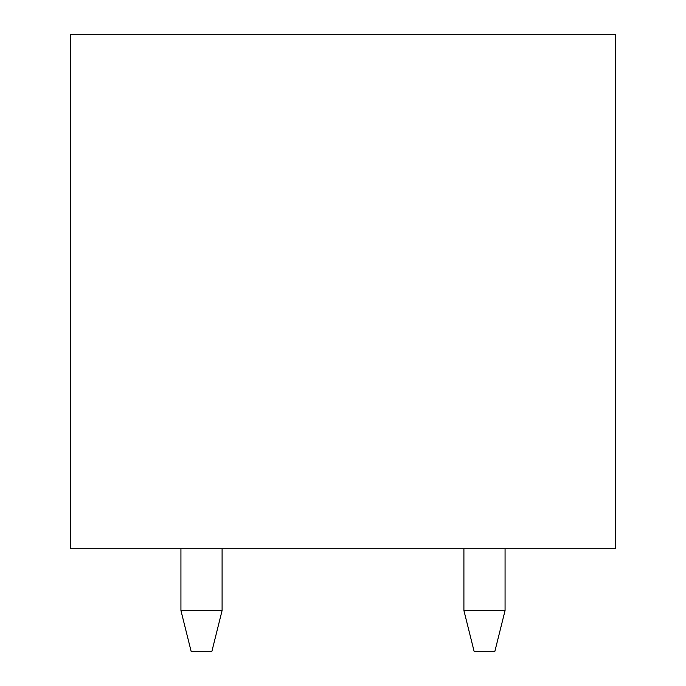 <?xml version="1.0" encoding="UTF-8"?>
<svg xmlns="http://www.w3.org/2000/svg" width="686" height="686" viewBox="0 0 686 686"><rect width="100%" height="100%" fill="white"/><g stroke="black" fill="none" stroke-linecap="round" stroke-linejoin="round"><path stroke-width="1.03" d="M615.685 548.8L70.315 548.8L70.315 34.3L615.685 34.3L615.685 548.8M463.908 548.8L463.908 610.54L505.067 610.54L505.067 548.8M505.067 610.54L494.778 651.7L474.198 651.7L463.908 610.54M222.093 610.54L211.803 651.7L191.222 651.7L180.933 610.54L222.093 610.54L222.093 548.8M180.933 548.8L180.933 610.54"/></g></svg>
